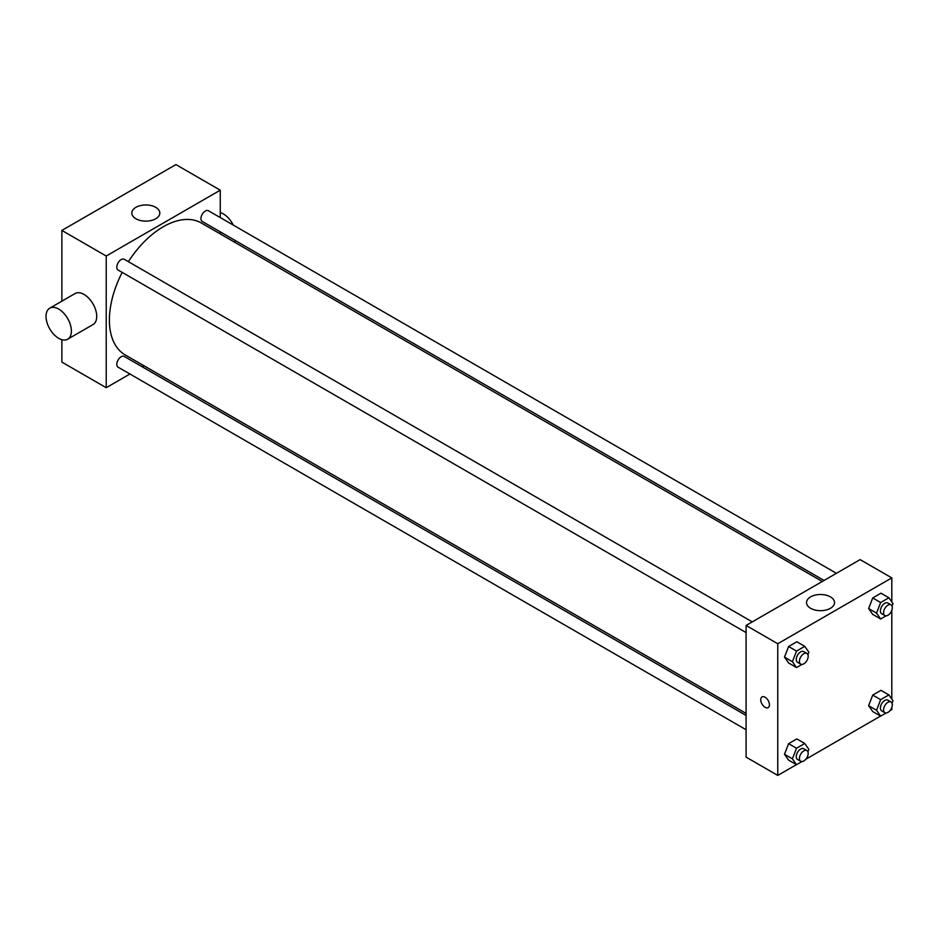 <?xml version="1.0" encoding="UTF-8"?>
<svg xmlns="http://www.w3.org/2000/svg" width="940" height="940" viewBox="0 0 940 940"><rect width="100%" height="100%" fill="white"/><g stroke="black" fill="none" stroke-linecap="round" stroke-linejoin="round"><path stroke-width="1.41" d="M129.943 374.003L106.22 387.703L61.875 362.1L61.875 339.693M61.875 301.176L61.875 230.417L175.909 164.582L220.254 190.186L220.254 217.575M144.102 365.836L142.304 366.87M746.09 632.585L118.076 270.015A6.181 3.572 -60 0 1 118.076 262.871A6.181 3.572 -60 0 1 124.268 259.299L752.27 621.88M746.09 729.734L118.076 367.164A6.181 3.572 -60 0 1 118.076 360.02A6.181 3.572 -60 0 1 124.268 356.448L746.09 715.457M220.254 231.851L220.254 233.931M106.22 387.703L106.22 256.021L220.254 190.186M824.039 580.45L202.218 221.441A6.181 3.572 -60 0 1 202.218 214.297A6.181 3.572 -60 0 1 208.398 210.725L836.4 573.306M746.09 713.389L125.161 354.897A76.152 43.969 -60 0 1 122.2 272.389M128.381 261.684A76.152 43.969 -60 0 1 201.313 222.992L822.241 581.484M49.75 308.179L75.082 293.538A17.919 10.34 60 0 1 93.001 303.89A17.919 10.34 60 0 1 93.001 324.582L67.668 339.211A17.919 10.34 -120 0 0 67.668 318.519A17.919 10.34 -120 0 0 49.75 308.179A17.919 10.34 -120 0 0 47 322.538A17.919 10.34 -120 0 0 58.703 338.329A17.919 10.34 -120 0 0 67.668 339.211M106.22 256.021L61.875 230.417M155.711 207.329A13.994 8.084 180 0 1 159.812 213.051A13.994 8.084 180 0 1 145.817 221.135A13.994 8.084 180 0 1 131.823 213.051A13.994 8.084 180 0 1 140.46 205.578A13.994 8.084 180 0 1 155.711 207.329M220.254 212.593A17.919 10.34 60 0 1 223.426 213.968A17.919 10.34 60 0 1 233.285 225.095M235.305 240.546A17.919 10.34 60 0 1 234.471 242.132M796.427 764.643L777.768 775.418L746.09 757.123L746.09 625.452L860.124 559.617L891.802 577.9L891.802 601.917M891.802 707.479L891.802 709.582L889.98 710.628M880.557 716.068L805.85 759.203M872.731 614.408L868.619 608.544L872.731 597.946L880.968 593.187L872.731 597.946L868.619 608.544L872.731 614.408L880.651 618.978L876.538 613.115L880.651 602.516L888.888 597.758L893 603.621L892.036 606.089M788.601 760.131L784.489 754.268L788.601 743.669L796.838 738.911L788.601 743.669L784.489 754.268L788.601 760.131L796.521 764.702L792.408 758.839L796.521 748.24L804.758 743.481L808.87 749.345L807.907 751.812M891.802 610.33L891.802 699.066M777.768 775.418L777.768 643.736L891.802 577.9M872.731 711.557L868.619 705.693L872.731 695.095L880.968 690.336L872.731 695.095L868.619 705.693L872.731 711.557L880.651 716.127L876.538 710.264L880.651 699.666L888.888 694.907L893 700.77L892.036 703.238M788.601 662.982L784.489 657.119L788.601 646.52L796.838 641.761L788.601 646.52L784.489 657.119L788.601 662.982L796.521 667.553L792.408 661.689L796.521 651.091L804.758 646.332L808.87 652.195L807.907 654.663M777.768 643.736L746.09 625.452M810.633 608.309A13.994 8.084 180 0 1 806.532 602.587A13.994 8.084 180 0 1 820.526 594.503A13.994 8.084 180 0 1 834.532 602.587A13.994 8.084 180 0 1 825.884 610.06A13.994 8.084 180 0 1 810.633 608.309M769.449 704.777A6.157 3.56 60 0 1 768.18 707.597A6.157 3.56 60 0 1 762.011 704.036A6.157 3.56 60 0 1 762.011 696.928A6.157 3.56 60 0 1 766.758 698.573A6.157 3.56 60 0 1 769.449 704.777M768.18 707.597A6.157 3.56 60 0 1 762.023 704.036A6.157 3.56 60 0 1 762.023 696.928M801.949 664.416L796.521 667.553M806.896 653.418L803.724 651.584A6.181 3.572 120 0 0 798.965 653.241A6.181 3.572 120 0 0 796.262 659.469A6.181 3.572 120 0 0 797.543 662.3L800.716 664.122A6.181 3.572 120 0 0 806.896 660.561A6.181 3.572 120 0 0 806.896 653.418A6.181 3.572 120 0 0 802.137 655.074A6.181 3.572 120 0 0 799.435 661.29A6.181 3.572 120 0 0 800.716 664.122M792.408 661.689L784.489 657.119M796.521 651.091L788.601 646.52M804.758 646.332L796.838 641.761M886.091 615.841L880.651 618.978M891.026 604.843L887.865 603.01A6.181 3.572 120 0 0 883.095 604.667A6.181 3.572 120 0 0 880.404 610.894A6.181 3.572 120 0 0 881.685 613.726L884.846 615.547A6.181 3.572 120 0 0 891.026 611.987A6.181 3.572 120 0 0 891.026 604.843A6.181 3.572 120 0 0 886.267 606.5A6.181 3.572 120 0 0 883.565 612.727A6.181 3.572 120 0 0 884.846 615.547M876.538 613.115L868.619 608.544M880.651 602.516L872.731 597.946M888.888 597.758L880.968 593.187M801.949 761.565L796.521 764.702M806.896 750.567L803.724 748.734A6.181 3.572 120 0 0 798.965 750.39A6.181 3.572 120 0 0 796.262 756.618A6.181 3.572 120 0 0 797.543 759.45L800.716 761.271A6.181 3.572 120 0 0 806.896 757.711A6.181 3.572 120 0 0 806.896 750.567A6.181 3.572 120 0 0 802.137 752.223A6.181 3.572 120 0 0 799.435 758.439A6.181 3.572 120 0 0 800.716 761.271M792.408 758.839L784.489 754.268M796.521 748.24L788.601 743.669M804.758 743.481L796.838 738.911M886.091 712.99L880.651 716.127M891.026 701.992L887.865 700.159A6.181 3.572 120 0 0 883.095 701.816A6.181 3.572 120 0 0 880.404 708.043A6.181 3.572 120 0 0 881.685 710.875L884.846 712.696A6.181 3.572 120 0 0 891.026 709.136A6.181 3.572 120 0 0 891.026 701.992A6.181 3.572 120 0 0 886.267 703.649A6.181 3.572 120 0 0 883.565 709.876A6.181 3.572 120 0 0 884.846 712.696M876.538 710.264L868.619 705.693M880.651 699.666L872.731 695.095M888.888 694.907L880.968 690.336"/></g></svg>
